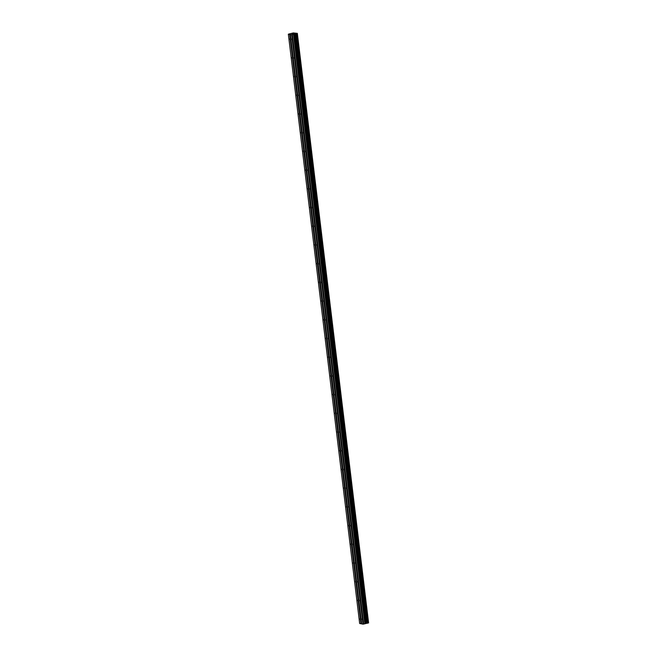 <?xml version="1.0" encoding="UTF-8"?>
<svg xmlns="http://www.w3.org/2000/svg" width="657" height="657" viewBox="0 0 657 657"><rect width="100%" height="100%" fill="white"/><g stroke="black" fill="none" stroke-linecap="round" stroke-linejoin="round"><path stroke-width="0.99" d="M290.353 34.566L290.813 38.377A1.117 0.55 76.9 0 1 291.15 39.289A1.117 0.55 76.9 0 1 291.026 40.118L293.079 57.085A1.117 0.55 76.9 0 1 293.416 57.997A1.117 0.55 76.9 0 1 293.285 58.826L295.338 75.793A1.117 0.55 76.9 0 1 295.675 76.705A1.117 0.55 76.9 0 1 295.551 77.534L297.605 94.501A1.117 0.55 76.9 0 1 297.941 95.413A1.117 0.55 76.9 0 1 297.818 96.242L299.871 113.209A1.117 0.55 76.9 0 1 300.208 114.129A1.117 0.55 76.9 0 1 300.077 114.95L302.13 131.917A1.117 0.55 76.9 0 1 302.466 132.837A1.117 0.55 76.9 0 1 302.343 133.658L304.396 150.625A1.117 0.55 76.9 0 1 304.733 151.545A1.117 0.55 76.9 0 1 304.61 152.367L306.663 169.334A1.117 0.55 76.9 0 1 307 170.253A1.117 0.55 76.9 0 1 306.868 171.083L308.921 188.042A1.117 0.55 76.9 0 1 309.258 188.961A1.117 0.55 76.9 0 1 309.135 189.791L311.188 206.758A1.117 0.55 76.9 0 1 311.525 207.669A1.117 0.55 76.9 0 1 311.402 208.499L313.455 225.466A1.117 0.55 76.9 0 1 313.791 226.378A1.117 0.55 76.9 0 1 313.66 227.207L315.713 244.174A1.117 0.55 76.9 0 1 316.05 245.086A1.117 0.55 76.9 0 1 315.927 245.915L317.98 262.882A1.117 0.55 76.9 0 1 318.317 263.794A1.117 0.55 76.9 0 1 318.193 264.623L320.246 281.59A1.117 0.55 76.9 0 1 320.583 282.502A1.117 0.55 76.9 0 1 320.452 283.331L322.505 300.298A1.117 0.55 76.9 0 1 322.842 301.218A1.117 0.55 76.9 0 1 322.718 302.039L324.772 319.006A1.117 0.55 76.9 0 1 325.108 319.926A1.117 0.55 76.9 0 1 324.985 320.747L327.038 337.714A1.117 0.55 76.9 0 1 327.375 338.634A1.117 0.55 76.9 0 1 327.252 339.455L329.297 356.423A1.117 0.55 76.9 0 1 329.633 357.342A1.117 0.55 76.9 0 1 329.51 358.172L331.563 375.131A1.117 0.55 76.9 0 1 331.9 376.05A1.117 0.55 76.9 0 1 331.777 376.88L333.83 393.847A1.117 0.55 76.9 0 1 334.167 394.758A1.117 0.55 76.9 0 1 334.043 395.588L336.097 412.555A1.117 0.55 76.9 0 1 336.433 413.467A1.117 0.55 76.9 0 1 336.302 414.296L338.355 431.263A1.117 0.55 76.9 0 1 338.692 432.175A1.117 0.55 76.9 0 1 338.569 433.004L340.622 449.971A1.117 0.55 76.9 0 1 340.958 450.883A1.117 0.55 76.9 0 1 340.835 451.712L342.888 468.679A1.117 0.55 76.9 0 1 343.225 469.591A1.117 0.55 76.9 0 1 343.094 470.42L345.147 487.387A1.117 0.55 76.9 0 1 345.483 488.307A1.117 0.55 76.9 0 1 345.36 489.128L347.413 506.095A1.117 0.55 76.9 0 1 347.75 507.015A1.117 0.55 76.9 0 1 347.627 507.836L349.68 524.803A1.117 0.55 76.9 0 1 350.017 525.723A1.117 0.55 76.9 0 1 349.885 526.544L351.938 543.511A1.117 0.55 76.9 0 1 352.275 544.431A1.117 0.55 76.9 0 1 352.152 545.261L354.205 562.22A1.117 0.55 76.9 0 1 354.542 563.139A1.117 0.55 76.9 0 1 354.419 563.969L356.472 580.936A1.117 0.55 76.9 0 1 356.808 581.847A1.117 0.55 76.9 0 1 356.677 582.677L358.73 599.644A1.117 0.55 76.9 0 1 359.067 600.555A1.117 0.55 76.9 0 1 358.944 601.385L360.997 618.352A1.117 0.55 76.9 0 1 361.334 619.264A1.117 0.55 76.9 0 1 361.21 620.093L361.67 623.895L362.976 624.15L291.659 34.821L288.349 34.18L293.26 32.94L297.334 33.384L291.659 34.821M291.035 40.208A1.117 0.55 76.9 0 1 290.961 40.233A1.117 0.55 76.9 0 1 290.566 40.069L290.328 39.978A1.117 0.55 76.9 0 1 289.992 39.067A1.117 0.55 76.9 0 1 290.115 38.237L289.655 34.435M293.301 58.916A1.117 0.55 76.9 0 1 293.227 58.941A1.117 0.55 76.9 0 1 292.833 58.777L292.587 58.695A1.117 0.55 76.9 0 1 292.25 57.775A1.117 0.55 76.9 0 1 292.381 56.945L290.328 39.978M295.56 77.625A1.117 0.55 76.9 0 1 295.494 77.649A1.117 0.55 76.9 0 1 295.092 77.485L294.853 77.403A1.117 0.55 76.9 0 1 294.517 76.483A1.117 0.55 76.9 0 1 294.64 75.654L292.587 58.695M297.826 96.333A1.117 0.55 76.9 0 1 297.761 96.365A1.117 0.55 76.9 0 1 297.358 96.193L297.12 96.111A1.117 0.55 76.9 0 1 296.783 95.191A1.117 0.55 76.9 0 1 296.907 94.37L294.853 77.403M300.093 115.041A1.117 0.55 76.9 0 1 300.019 115.074A1.117 0.55 76.9 0 1 299.625 114.901L299.378 114.819A1.117 0.55 76.9 0 1 299.042 113.899A1.117 0.55 76.9 0 1 299.173 113.078L297.12 96.111M302.351 133.749A1.117 0.55 76.9 0 1 302.286 133.782A1.117 0.55 76.9 0 1 301.883 133.609L301.645 133.527A1.117 0.55 76.9 0 1 301.308 132.607A1.117 0.55 76.9 0 1 301.432 131.786L299.378 114.819M304.618 152.465A1.117 0.55 76.9 0 1 304.552 152.49A1.117 0.55 76.9 0 1 304.15 152.325L303.912 152.235A1.117 0.55 76.9 0 1 303.575 151.324A1.117 0.55 76.9 0 1 303.698 150.494L301.645 133.527M306.885 171.173A1.117 0.55 76.9 0 1 306.811 171.198A1.117 0.55 76.9 0 1 306.417 171.034L306.17 170.943A1.117 0.55 76.9 0 1 305.834 170.032A1.117 0.55 76.9 0 1 305.965 169.202L303.912 152.235M309.143 189.881A1.117 0.55 76.9 0 1 309.077 189.906A1.117 0.55 76.9 0 1 308.675 189.742L308.437 189.651A1.117 0.55 76.9 0 1 308.1 188.74A1.117 0.55 76.9 0 1 308.223 187.91L306.17 170.943M311.41 208.589A1.117 0.55 76.9 0 1 311.344 208.614A1.117 0.55 76.9 0 1 310.942 208.45L310.704 208.359A1.117 0.55 76.9 0 1 310.367 207.448A1.117 0.55 76.9 0 1 310.49 206.618L308.437 189.651M313.676 227.297A1.117 0.55 76.9 0 1 313.603 227.322A1.117 0.55 76.9 0 1 313.208 227.158L312.962 227.067A1.117 0.55 76.9 0 1 312.625 226.156A1.117 0.55 76.9 0 1 312.757 225.326L310.704 208.359M315.935 246.005A1.117 0.55 76.9 0 1 315.869 246.03A1.117 0.55 76.9 0 1 315.475 245.866L315.229 245.784A1.117 0.55 76.9 0 1 314.892 244.864A1.117 0.55 76.9 0 1 315.015 244.034L312.962 227.067M318.202 264.714A1.117 0.55 76.9 0 1 318.136 264.738A1.117 0.55 76.9 0 1 317.733 264.574L317.495 264.492A1.117 0.55 76.9 0 1 317.159 263.572A1.117 0.55 76.9 0 1 317.282 262.743L315.229 245.784M320.468 283.422A1.117 0.55 76.9 0 1 320.394 283.454A1.117 0.55 76.9 0 1 320 283.282L319.754 283.2A1.117 0.55 76.9 0 1 319.417 282.28A1.117 0.55 76.9 0 1 319.548 281.459L317.495 264.492M322.727 302.13A1.117 0.55 76.9 0 1 322.661 302.163A1.117 0.55 76.9 0 1 322.267 301.99L322.02 301.908A1.117 0.55 76.9 0 1 321.684 300.988A1.117 0.55 76.9 0 1 321.807 300.167L319.754 283.2M324.993 320.846A1.117 0.55 76.9 0 1 324.928 320.871A1.117 0.55 76.9 0 1 324.525 320.698L324.287 320.616A1.117 0.55 76.9 0 1 323.95 319.696A1.117 0.55 76.9 0 1 324.073 318.875L322.02 301.908M327.26 339.554A1.117 0.55 76.9 0 1 327.186 339.579A1.117 0.55 76.9 0 1 326.792 339.414L326.545 339.324A1.117 0.55 76.9 0 1 326.209 338.412A1.117 0.55 76.9 0 1 326.34 337.583L324.287 320.616M329.527 358.262A1.117 0.55 76.9 0 1 329.453 358.287A1.117 0.55 76.9 0 1 329.058 358.122L328.812 358.032A1.117 0.55 76.9 0 1 328.475 357.121A1.117 0.55 76.9 0 1 328.599 356.291L326.545 339.324M331.785 376.97A1.117 0.55 76.9 0 1 331.719 376.995A1.117 0.55 76.9 0 1 331.317 376.831L331.079 376.74A1.117 0.55 76.9 0 1 330.742 375.829A1.117 0.55 76.9 0 1 330.865 374.999L328.812 358.032M334.052 395.678A1.117 0.55 76.9 0 1 333.978 395.703A1.117 0.55 76.9 0 1 333.584 395.539L333.337 395.448A1.117 0.55 76.9 0 1 333.009 394.537A1.117 0.55 76.9 0 1 333.132 393.707L331.079 376.74M336.318 414.386A1.117 0.55 76.9 0 1 336.244 414.411A1.117 0.55 76.9 0 1 335.85 414.247L335.604 414.165A1.117 0.55 76.9 0 1 335.267 413.245A1.117 0.55 76.9 0 1 335.39 412.415L333.337 395.448M338.577 433.094A1.117 0.55 76.9 0 1 338.511 433.119A1.117 0.55 76.9 0 1 338.109 432.955L337.87 432.873A1.117 0.55 76.9 0 1 337.534 431.953A1.117 0.55 76.9 0 1 337.657 431.123L335.604 414.165M340.843 451.802A1.117 0.55 76.9 0 1 340.769 451.827A1.117 0.55 76.9 0 1 340.375 451.663L340.137 451.581A1.117 0.55 76.9 0 1 339.8 450.661A1.117 0.55 76.9 0 1 339.924 449.831L337.87 432.873M343.11 470.511A1.117 0.55 76.9 0 1 343.036 470.543A1.117 0.55 76.9 0 1 342.642 470.371L342.396 470.289A1.117 0.55 76.9 0 1 342.059 469.369A1.117 0.55 76.9 0 1 342.19 468.548L340.137 451.581M345.368 489.219A1.117 0.55 76.9 0 1 345.303 489.251A1.117 0.55 76.9 0 1 344.9 489.079L344.662 488.997A1.117 0.55 76.9 0 1 344.325 488.077A1.117 0.55 76.9 0 1 344.449 487.256L342.396 470.289M347.635 507.935A1.117 0.55 76.9 0 1 347.561 507.96A1.117 0.55 76.9 0 1 347.167 507.787L346.929 507.705A1.117 0.55 76.9 0 1 346.592 506.785A1.117 0.55 76.9 0 1 346.715 505.964L344.662 488.997M349.902 526.643A1.117 0.55 76.9 0 1 349.828 526.668A1.117 0.55 76.9 0 1 349.434 526.503L349.187 526.413A1.117 0.55 76.9 0 1 348.851 525.501A1.117 0.55 76.9 0 1 348.982 524.672L346.929 507.705M352.16 545.351A1.117 0.55 76.9 0 1 352.095 545.376A1.117 0.55 76.9 0 1 351.692 545.211L351.454 545.121A1.117 0.55 76.9 0 1 351.117 544.21A1.117 0.55 76.9 0 1 351.24 543.38L349.187 526.413M354.427 564.059A1.117 0.55 76.9 0 1 354.361 564.084A1.117 0.55 76.9 0 1 353.959 563.92L353.721 563.829A1.117 0.55 76.9 0 1 353.384 562.918A1.117 0.55 76.9 0 1 353.507 562.088L351.454 545.121M356.694 582.767A1.117 0.55 76.9 0 1 356.62 582.792A1.117 0.55 76.9 0 1 356.225 582.628L355.979 582.537A1.117 0.55 76.9 0 1 355.642 581.626A1.117 0.55 76.9 0 1 355.774 580.796L353.721 563.829M358.952 601.475A1.117 0.55 76.9 0 1 358.886 601.5A1.117 0.55 76.9 0 1 358.484 601.336L358.246 601.254A1.117 0.55 76.9 0 1 357.909 600.334A1.117 0.55 76.9 0 1 358.032 599.504L355.979 582.537M361.219 620.183A1.117 0.55 76.9 0 1 361.153 620.208A1.117 0.55 76.9 0 1 360.75 620.044L360.512 619.962A1.117 0.55 76.9 0 1 360.176 619.042A1.117 0.55 76.9 0 1 360.299 618.212L360.512 618.097A1.117 0.55 76.9 0 1 360.644 618.032A1.117 0.55 76.9 0 1 360.972 618.138M361.662 623.838L359.666 623.509L288.349 34.18M297.334 33.384L368.577 622.779M362.976 624.15L368.363 622.976L297.046 33.647M293.441 33.647L292.529 33.704M292.726 33.745L291.987 33.836M292.349 33.901L291.864 33.844M293.942 33.745L292.735 34.008M360.299 618.212L358.246 601.254M360.972 623.764L360.512 619.962M360.512 618.097L358.484 601.336M358.032 599.504L358.254 599.389A1.117 0.55 76.9 0 1 358.377 599.324A1.117 0.55 76.9 0 1 358.706 599.422M358.254 599.389L356.225 582.628M355.774 580.796L355.987 580.681A1.117 0.55 76.9 0 1 356.11 580.616A1.117 0.55 76.9 0 1 356.439 580.714M355.987 580.681L353.959 563.92M353.507 562.088L353.721 561.973A1.117 0.55 76.9 0 1 353.852 561.907A1.117 0.55 76.9 0 1 354.18 562.006M353.721 561.973L351.692 545.211M351.24 543.38L351.462 543.265A1.117 0.55 76.9 0 1 351.585 543.199A1.117 0.55 76.9 0 1 351.914 543.298M351.462 543.265L349.434 526.503M348.982 524.672L349.195 524.549A1.117 0.55 76.9 0 1 349.319 524.483A1.117 0.55 76.9 0 1 349.647 524.59M349.195 524.549L347.167 507.787M346.715 505.964L346.929 505.841A1.117 0.55 76.9 0 1 347.06 505.775A1.117 0.55 76.9 0 1 347.389 505.882M346.929 505.841L344.9 489.079M344.449 487.256L344.67 487.133A1.117 0.55 76.9 0 1 344.794 487.067A1.117 0.55 76.9 0 1 345.122 487.174M344.67 487.133L342.642 470.371M342.19 468.548L342.404 468.425A1.117 0.55 76.9 0 1 342.527 468.359A1.117 0.55 76.9 0 1 342.855 468.466M342.404 468.425L340.375 451.663M339.924 449.831L340.137 449.717A1.117 0.55 76.9 0 1 340.269 449.651A1.117 0.55 76.9 0 1 340.597 449.758M340.137 449.717L338.109 432.955M337.657 431.123L337.879 431.008A1.117 0.55 76.9 0 1 338.002 430.943A1.117 0.55 76.9 0 1 338.33 431.049M337.879 431.008L335.85 414.247M335.39 412.415L335.612 412.3A1.117 0.55 76.9 0 1 335.735 412.235A1.117 0.55 76.9 0 1 336.064 412.333M335.612 412.3L333.584 395.539M333.132 393.707L333.345 393.592A1.117 0.55 76.9 0 1 333.477 393.527A1.117 0.55 76.9 0 1 333.805 393.625M333.345 393.592L331.317 376.831M330.865 374.999L331.087 374.884A1.117 0.55 76.9 0 1 331.21 374.818A1.117 0.55 76.9 0 1 331.539 374.917M331.087 374.884L329.058 358.122M328.599 356.291L328.82 356.176A1.117 0.55 76.9 0 1 328.943 356.11A1.117 0.55 76.9 0 1 329.272 356.209M328.82 356.176L326.792 339.414M326.34 337.583L326.554 337.46A1.117 0.55 76.9 0 1 326.685 337.394A1.117 0.55 76.9 0 1 327.014 337.501M326.554 337.46L324.525 320.698M324.073 318.875L324.295 318.752A1.117 0.55 76.9 0 1 324.418 318.686A1.117 0.55 76.9 0 1 324.747 318.793M324.295 318.752L322.267 301.99M321.807 300.167L322.029 300.044A1.117 0.55 76.9 0 1 322.152 299.978A1.117 0.55 76.9 0 1 322.48 300.085M322.029 300.044L320 283.282M319.548 281.459L319.762 281.336A1.117 0.55 76.9 0 1 319.893 281.27A1.117 0.55 76.9 0 1 320.222 281.377M319.762 281.336L317.733 264.574M317.282 262.743L317.495 262.628A1.117 0.55 76.9 0 1 317.627 262.562A1.117 0.55 76.9 0 1 317.955 262.669M317.495 262.628L315.475 245.866M315.015 244.034L315.237 243.919A1.117 0.55 76.9 0 1 315.36 243.854A1.117 0.55 76.9 0 1 315.688 243.952M315.237 243.919L313.208 227.158M312.757 225.326L312.97 225.211A1.117 0.55 76.9 0 1 313.102 225.146A1.117 0.55 76.9 0 1 313.43 225.244M312.97 225.211L310.942 208.45M310.49 206.618L310.704 206.503A1.117 0.55 76.9 0 1 310.835 206.438A1.117 0.55 76.9 0 1 311.163 206.536M310.704 206.503L308.675 189.742M308.223 187.91L308.445 187.795A1.117 0.55 76.9 0 1 308.568 187.73A1.117 0.55 76.9 0 1 308.897 187.828M308.445 187.795L306.417 171.034M305.965 169.202L306.178 169.087A1.117 0.55 76.9 0 1 306.302 169.021A1.117 0.55 76.9 0 1 306.638 169.12M306.178 169.087L304.15 152.325M303.698 150.494L303.912 150.371A1.117 0.55 76.9 0 1 304.043 150.305A1.117 0.55 76.9 0 1 304.372 150.412M303.912 150.371L301.883 133.609M301.432 131.786L301.653 131.663A1.117 0.55 76.9 0 1 301.777 131.597A1.117 0.55 76.9 0 1 302.105 131.704M301.653 131.663L299.625 114.901M299.173 113.078L299.387 112.955A1.117 0.55 76.9 0 1 299.51 112.889A1.117 0.55 76.9 0 1 299.838 112.996M299.387 112.955L297.358 96.193M296.907 94.37L297.12 94.247A1.117 0.55 76.9 0 1 297.251 94.181A1.117 0.55 76.9 0 1 297.58 94.288M297.12 94.247L295.092 77.485M294.64 75.654L294.862 75.539A1.117 0.55 76.9 0 1 294.985 75.473A1.117 0.55 76.9 0 1 295.313 75.58M294.862 75.539L292.833 58.777M292.381 56.945L292.595 56.831A1.117 0.55 76.9 0 1 292.718 56.765A1.117 0.55 76.9 0 1 293.047 56.863M292.595 56.831L290.566 40.069M290.115 38.237L290.328 38.122A1.117 0.55 76.9 0 1 290.46 38.057A1.117 0.55 76.9 0 1 290.788 38.155M290.328 38.122L289.885 34.419M368.355 622.984L297.038 33.655M366.828 623.189L295.51 33.86M366.737 623.197L295.42 33.868M363.641 624.101L292.324 34.772M361.202 623.748L360.75 620.044M368.339 623L297.021 33.671M368.265 623.025L296.948 33.696M367.887 623.115L296.57 33.786M367.772 623.132L296.455 33.803M367.706 623.132L296.389 33.803M367.624 623.14L296.307 33.803M366.417 623.222L295.1 33.893M366.179 623.255L294.862 33.926M365.415 623.436L294.098 34.107M365.276 623.493L293.958 34.156M364.955 623.772L293.638 34.443M364.816 623.83L293.498 34.501"/></g></svg>
